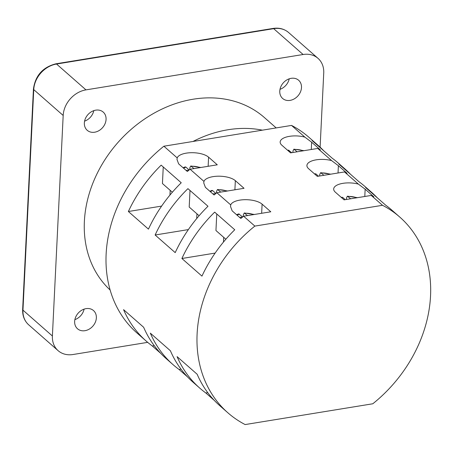<?xml version="1.0" encoding="UTF-8"?>
<svg xmlns="http://www.w3.org/2000/svg" width="453" height="453" viewBox="0 0 453 453"><rect width="100%" height="100%" fill="white"/><g stroke="black" fill="none" stroke-linecap="round" stroke-linejoin="round"><path stroke-width="0.68" d="M230.719 204.898L230.503 206.443L232.157 210.849L240.854 218.482A130.243 105.373 -48.7 0 1 243.612 216.223L270.798 211.794L262.1 204.156A16.659 6.863 -177.2 0 0 239.818 200.13A16.659 6.863 -177.2 0 0 230.719 204.898L216.857 192.729L244.042 188.301L235.345 180.662A16.659 6.863 -177.2 0 0 213.057 176.636A16.659 6.863 -177.2 0 0 203.958 181.404L203.742 182.95L205.402 187.355L214.093 194.988A130.243 105.373 -48.7 0 1 216.857 192.729M371.262 195.43L344.082 199.858L335.384 192.219A16.659 6.863 -177.2 0 1 333.674 188.975A16.659 6.863 -177.2 0 1 342.955 183.329A16.659 6.863 -177.2 0 1 358.368 184.105L344.507 171.936A130.243 105.373 -48.7 0 1 347.089 173.323L338.391 165.69L331.613 160.611L317.751 148.442A130.243 105.373 -48.7 0 1 320.333 149.83L311.636 142.197L304.858 137.117L291.528 125.419L163.878 146.211A130.243 105.373 131.3 0 0 136.914 332.921L146.279 341.149A130.243 105.373 -48.7 0 1 123.573 309.648L143.641 327.27A130.243 105.373 131.3 0 0 166.347 358.765L173.035 364.642A130.243 105.373 -48.7 0 1 150.334 333.142L170.402 350.764A130.243 105.373 131.3 0 0 193.103 382.264L199.79 388.136A130.243 105.373 -48.7 0 1 177.089 356.636L197.157 374.257A130.243 105.373 131.3 0 0 219.858 405.758L227.887 412.802A130.243 105.373 131.3 0 0 245.141 424.569L372.796 403.776A130.243 105.373 131.3 0 0 399.761 217.061A130.243 105.373 131.3 0 0 382.502 205.3L371.262 195.43A130.243 105.373 -48.7 0 1 373.844 196.823L365.152 189.184L358.368 184.105M344.507 171.936L317.321 176.364L308.629 168.726A16.659 6.863 -177.2 0 1 306.913 165.481A16.659 6.863 -177.2 0 1 316.194 159.835A16.659 6.863 -177.2 0 1 331.613 160.611M94.671 132.214A12.118 9.802 131.3 0 0 105.056 123.726A12.118 9.802 131.3 0 0 103.205 112.084A12.118 9.802 131.3 0 0 95.747 110.158A12.118 9.802 131.3 0 0 85.368 118.646A12.118 9.802 131.3 0 0 87.214 130.288A12.118 9.802 131.3 0 0 94.671 132.214M84.586 121.144A12.118 9.802 131.3 0 0 93.794 110.657M290.09 100.379A12.118 9.802 131.3 0 0 300.475 91.891A12.118 9.802 131.3 0 0 298.623 80.249A12.118 9.802 131.3 0 0 291.171 78.329A12.118 9.802 131.3 0 0 280.786 86.817A12.118 9.802 131.3 0 0 282.632 98.46A12.118 9.802 131.3 0 0 290.09 100.379M280.005 89.315A12.118 9.802 131.3 0 0 289.212 78.822M84.966 330.69A12.118 9.802 131.3 0 0 95.345 322.202A12.118 9.802 131.3 0 0 93.499 310.56A12.118 9.802 131.3 0 0 86.042 308.64A12.118 9.802 131.3 0 0 75.657 317.128A12.118 9.802 131.3 0 0 77.508 328.77A12.118 9.802 131.3 0 0 84.966 330.69M74.875 319.625A12.118 9.802 131.3 0 0 84.088 309.133M177.202 157.91L176.987 159.456L178.641 163.861L187.338 171.494A130.243 105.373 -48.7 0 1 190.101 169.235L217.281 164.807L208.59 157.168A16.659 6.863 -177.2 0 0 186.302 153.142A16.659 6.863 -177.2 0 0 177.202 157.91L163.878 146.211M317.751 148.442L290.566 152.871L281.868 145.232A16.659 6.863 -177.2 0 1 280.158 141.987A16.659 6.863 -177.2 0 1 289.439 136.342A16.659 6.863 -177.2 0 1 304.858 137.117M262.383 130.164A115.708 93.607 131.3 0 0 228.001 129.751A115.708 93.607 131.3 0 0 193.023 141.461M276.194 127.916L264.41 117.565A115.708 93.607 131.3 0 0 193.216 99.207A115.708 93.607 131.3 0 0 94.564 179.082A115.708 93.607 131.3 0 0 110.136 290.022M243.261 216.506L243.346 214.779L244.263 212.978L247.536 215.583M239.586 217.372L242.576 217.061M238.691 213.89L242.582 216.885M346.409 199.479L346.483 197.978L347.406 196.177L350.673 198.782M341.177 197.31L342.57 197.321L345.248 199.665M323.736 150.775A130.243 105.373 131.3 0 0 318.153 145.407A130.243 105.373 131.3 0 0 312.106 140.566L332.174 158.188A130.243 105.373 -48.7 0 1 338.221 163.023L344.909 168.901A130.243 105.373 131.3 0 0 338.861 164.06L358.929 181.681A130.243 105.373 -48.7 0 1 364.976 186.523L371.664 192.395A130.243 105.373 131.3 0 0 365.622 187.553L385.69 205.175A130.243 105.373 -48.7 0 1 391.732 210.016L399.761 217.061M350.492 174.269A130.243 105.373 131.3 0 0 344.909 168.901M377.247 197.763A130.243 105.373 131.3 0 0 371.664 192.395M318.153 145.407L308.787 137.18A130.243 105.373 131.3 0 0 291.528 125.419M203.958 181.404L190.101 169.235M382.502 205.3L254.852 226.092L243.612 216.223M187.519 376.89L179.082 369.484A130.243 105.373 -48.7 0 1 173.035 364.642M181.891 258.499A130.243 105.373 -48.7 0 1 214.682 212.14L234.75 229.762A130.243 105.373 131.3 0 0 201.953 276.12L181.891 258.499L215.13 253.085M214.275 400.384L205.838 392.978A130.243 105.373 -48.7 0 1 199.79 388.136M155.13 235.005A130.243 105.373 -48.7 0 1 187.927 188.646L207.989 206.262A130.243 105.373 131.3 0 0 175.198 252.627L155.13 235.005L188.374 229.592M160.764 353.397L152.321 345.99A130.243 105.373 -48.7 0 1 146.279 341.149M128.375 211.511A130.243 105.373 -48.7 0 1 161.166 165.152L181.234 182.769A130.243 105.373 131.3 0 0 148.442 229.133L128.375 211.511L161.619 206.098M254.852 226.092A130.243 105.373 131.3 0 0 227.887 412.802M225.86 239.229L215.951 230.526L216.761 213.963M216.5 193.012L216.585 191.285L217.508 189.484L220.781 192.089M212.831 193.878L215.815 193.567M209.83 191.245L211.936 190.39L212.678 190.622L215.826 193.391M319.654 175.985L319.727 174.484L320.645 172.684L323.918 175.288M314.422 173.816L315.815 173.827L318.487 176.172M199.105 215.736L189.195 207.032L190.005 190.47M189.745 169.518L189.83 167.791L190.753 165.991L194.02 168.595M186.075 170.385L189.06 170.073M183.074 167.752L185.181 166.897L185.917 167.129L189.071 169.898M292.893 152.491L292.966 150.991L293.889 149.19L297.162 151.795M288.318 150.102L291.732 152.678M172.35 192.242L162.44 183.539L163.25 166.976M147.684 342.355L73.029 354.512A24.23 19.604 131.3 0 1 58.12 350.667L28.686 324.824C24.439 320.934 22.429 315.843 22.65 309.563A3.029 1.246 -177.2 0 0 22.961 310.152L52.395 335.996L63.182 115.464L33.748 89.62L22.961 310.152A24.23 19.604 131.3 0 0 28.686 324.824M303.102 54.507L273.669 28.664L56.54 64.032L85.974 89.875L303.102 54.507A24.23 19.604 131.3 0 1 318.012 58.352A24.23 19.604 131.3 0 1 323.736 73.024L320.112 147.18M85.974 89.875A24.23 19.604 131.3 0 0 63.182 115.464M52.395 335.996A24.23 19.604 131.3 0 0 58.12 350.667M154.246 345.673L152.321 345.99M170.181 190.339L169.949 195.073M196.942 213.833L196.71 218.567M207.763 392.66L205.838 392.978M223.697 237.327L223.465 242.061M181.002 369.167L179.082 369.484M239.433 214.116A10.6 4.366 2.8 0 0 237.185 215.26M253.578 214.597A10.6 4.366 2.8 0 0 244.863 213.233M356.721 197.797A10.6 4.366 2.8 0 0 348 196.432M342.57 197.321A10.6 4.366 2.8 0 0 341.619 197.695M212.678 190.622A10.6 4.366 2.8 0 0 210.424 191.766M226.823 191.104A10.6 4.366 2.8 0 0 218.103 189.739M329.96 174.303A10.6 4.366 2.8 0 0 321.245 172.938M315.815 173.827A10.6 4.366 2.8 0 0 314.863 174.201M185.917 167.129A10.6 4.366 2.8 0 0 183.669 168.273M200.067 167.61A10.6 4.366 2.8 0 0 191.347 166.245M303.204 150.809A10.6 4.366 2.8 0 0 294.484 149.445M289.059 150.328A10.6 4.366 2.8 0 0 288.102 150.707M288.584 32.508A24.23 19.604 131.3 0 0 273.669 28.664A3.029 1.268 -99.3 0 0 273.051 28.431C279.105 27.525 284.28 28.884 288.584 32.508L318.012 58.352M273.051 28.431L55.917 63.799A3.029 1.268 -99.3 0 1 56.54 64.032A24.23 19.604 131.3 0 0 33.748 89.62A3.029 1.246 -177.2 0 1 33.437 89.031L22.65 309.563M311.279 149.496L311.636 142.197M208.142 166.296L208.59 157.168M338.034 172.989L338.391 165.69M234.897 189.79L235.345 180.662M364.795 196.483L365.152 189.184M261.653 213.284L262.1 204.156M357.519 197.667L347.4 196.177M254.382 214.467L244.263 212.978M236.591 214.739L238.691 213.884M330.764 174.173L320.645 172.684M227.621 190.973L217.508 189.484M304.003 150.679L293.889 149.19M288.318 150.096L287.661 150.322M200.866 167.48L190.753 165.991M55.917 63.799C42.803 67.169 35.311 75.583 33.437 89.031"/></g></svg>
